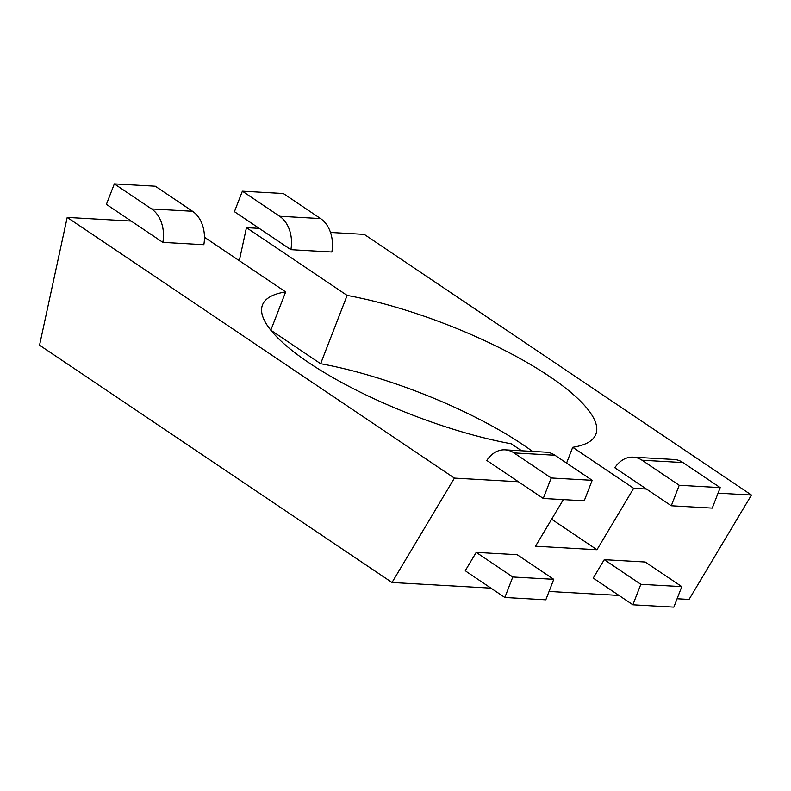 <?xml version="1.0" encoding="UTF-8"?>
<svg xmlns="http://www.w3.org/2000/svg" width="791" height="791" viewBox="0 0 791 791"><rect width="100%" height="100%" fill="white"/><g stroke="black" fill="none" stroke-linecap="round" stroke-linejoin="round"><path stroke-width="1.19" d="M677.096 598.757L689.05 599.44L751.45 495.047L364.236 234.373L330.5 232.445M392.01 582.492L39.55 345.202L67.205 217.416L454.42 478.1L392.01 582.492L490.974 588.138M751.45 495.047L718.06 493.139M671.282 505.765L679.232 485.279L720.206 487.622L712.256 508.109L671.282 505.765L646.465 489.056L633.66 488.324L596.958 549.735L535.497 546.225L563.37 499.605M518.431 481.749L543.259 498.459L551.198 477.972L513.972 452.907A30.434 22.474 -86.7 0 0 505.103 449.842A30.434 22.474 -86.7 0 0 486.791 460.451L518.431 481.749L454.42 478.1M549.063 591.45L619.007 595.445M553.759 579.328L545.82 599.815L504.846 597.482L467.619 572.417A30.434 22.474 -86.7 0 1 465.316 570.618L476.222 552.365L517.185 554.709L553.759 579.328L512.795 576.995L476.222 552.365M604.255 559.672L645.219 562.015L681.793 586.635L640.829 584.302L604.255 559.672L593.339 577.924A30.434 22.474 -86.7 0 0 595.643 579.724L632.879 604.789L640.829 584.302M566.583 463.081L572.704 447.291L633.66 488.324M551.634 519.222L596.958 549.735M521.645 450.781L511.253 443.781A178.796 48.38 21.2 0 1 337.065 379.967A178.796 48.38 21.2 0 1 262.483 304.94A178.796 48.38 21.2 0 1 285.66 291.919L204.454 237.251M285.66 291.919L270.819 330.193L320.632 363.712L347.12 295.419L246.446 227.65L259.25 228.381L290.89 249.679A30.434 22.474 -86.7 0 0 279.609 216.25L242.372 191.185L234.433 211.672L259.25 228.381M532.521 451.404A178.796 48.38 21.2 0 0 320.632 363.712M239.297 260.704L246.446 227.65M572.704 447.291A178.796 48.38 21.2 0 0 595.88 434.259A178.796 48.38 21.2 0 0 521.299 359.233A178.796 48.38 21.2 0 0 347.12 295.419M504.846 597.482L512.795 576.995M543.259 498.459L584.223 500.802L592.172 480.315L554.936 455.25A30.434 22.474 -86.7 0 0 546.077 452.175L505.103 449.842M592.172 480.315L551.198 477.972M114.339 183.878L155.313 186.211L192.549 211.276A30.434 22.474 -86.7 0 1 203.831 244.706L162.857 242.372A30.434 22.474 -86.7 0 0 151.575 208.943L114.339 183.878L106.399 204.365L131.217 221.075L67.205 217.416M290.89 249.679L331.854 252.013A30.434 22.474 -86.7 0 0 320.582 218.583L283.346 193.518L242.372 191.185M632.879 604.789L673.853 607.122L681.793 586.635M720.206 487.622L682.969 462.557A30.434 22.474 -86.7 0 0 674.11 459.482L633.136 457.149A30.434 22.474 -86.7 0 0 614.825 467.758L646.465 489.056M679.232 485.279L641.995 460.214A30.434 22.474 -86.7 0 0 633.136 457.149M162.857 242.372L131.217 221.075M554.936 455.25L513.972 452.907M192.549 211.276L151.575 208.943M320.582 218.583L279.609 216.25M682.969 462.557L641.995 460.214"/></g></svg>
